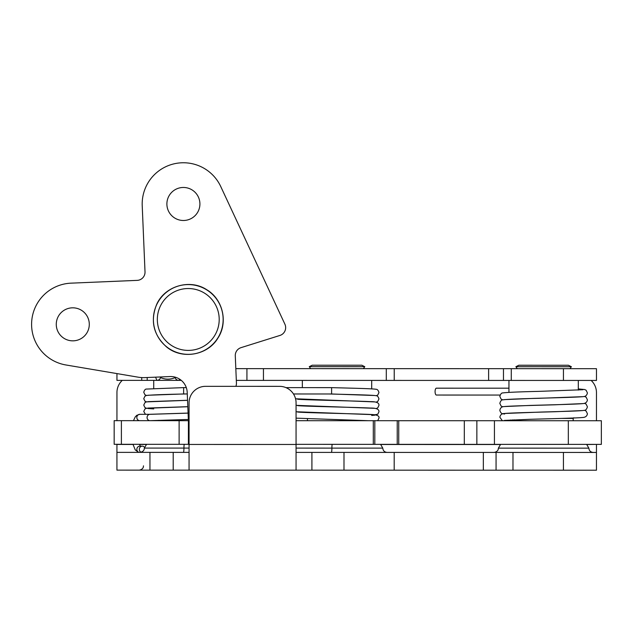 <?xml version="1.0" encoding="UTF-8"?>
<svg xmlns="http://www.w3.org/2000/svg" width="633" height="633" viewBox="0 0 633 633"><rect width="100%" height="100%" fill="white"/><g stroke="black" fill="none" stroke-linecap="round" stroke-linejoin="round"><path stroke-width="0.95" d="M394.193 452.413L394.185 470.177L343.988 470.169L343.996 452.405L483.335 452.421L596.46 452.445L596.452 470.208L563.433 470.2L563.433 452.437M296.062 470.161L189.061 470.145L189.061 444.453L296.062 444.469L296.062 470.161L343.988 470.169M149.958 470.137L116.931 470.129L116.931 452.366L149.958 452.373L149.958 470.137L189.061 470.145M512.983 452.429L512.975 470.192L563.433 470.2M512.975 470.192L496.066 470.192L496.066 452.429M394.185 470.177L496.066 470.192M235.824 368.635L596.468 368.691L596.468 380.449L563.441 380.441L563.449 368.683M153.732 388.504L153.732 380.378L181.291 380.378L147.196 380.378L147.196 377.521M141.713 377.584L141.713 380.378L147.196 380.378M141.713 380.378L116.947 380.37L116.947 373.589M511.282 368.675L511.274 380.433L563.441 380.441M511.274 380.433L503.472 380.433L503.472 368.675M263.447 368.635L263.447 380.393L394.224 380.417L394.224 368.659L394.224 380.417L503.472 380.433M263.447 380.393L246.933 380.393L246.933 368.635M236.323 380.386L246.933 380.393M179.883 379.325L178.759 380.378A4.13 3.861 -90 0 1 175.119 377.632L175.483 377.252M155.56 377.173L156.921 380.378A4.13 3.861 -90 0 0 160.56 377.624C165.411 379.642 170.261 379.642 175.119 377.632M160.054 376.983L160.56 377.624M596.468 380.449L596.468 368.691M149.958 452.373L189.061 452.373M296.062 452.397L343.996 452.405M296.062 444.469L296.07 402.857A16.513 16.513 0 0 0 279.557 386.344L205.583 386.328A16.513 16.513 0 0 0 189.069 402.841L189.061 444.453M122.28 380.37A16.513 16.513 0 0 0 116.947 392.523L116.939 420.66M116.931 452.366L116.931 444.311M586.854 444.516L596.46 444.382M596.46 420.739L596.468 392.602A16.513 16.513 0 0 0 591.135 380.449M596.46 444.516L596.452 470.208M586.633 444.382L588.864 448.148C589.117 450.751 590.549 452.184 593.153 452.445M173.205 470.145L173.205 452.373M311.911 470.161L311.911 452.397M296.07 420.692L601.35 420.739L601.35 444.382L296.062 444.334M189.061 444.319L114.162 444.303L114.162 420.66L188.405 420.676L187.21 392.365A16.513 16.513 0 0 0 170.016 376.556L145.084 377.608A33.027 33.027 0 0 1 138.192 377.181L65.919 364.972A41.216 41.216 0 0 1 71.046 283.157L137.171 280.372A8.189 8.189 0 0 0 145.012 271.842L142.219 205.717A41.216 41.216 0 0 1 220.759 186.569L284.89 324.175A8.189 8.189 0 0 1 279.913 335.45L241.015 347.652A8.189 8.189 0 0 0 235.286 355.809L236.433 383.012A8.189 8.189 0 0 1 235.88 386.336M189.061 435.346A10.318 10.318 0 0 1 188.982 434.452L188.405 420.676L188.405 444.319M72.091 307.836A16.513 16.513 0 0 0 58.845 333.187A16.513 16.513 0 0 0 87.417 331.977A16.513 16.513 0 0 0 72.091 307.836M182.708 187.479A16.513 16.513 0 0 0 169.462 212.83A16.513 16.513 0 0 0 198.034 211.628A16.513 16.513 0 0 0 182.708 187.479M144.435 447.207A3.173 2.936 90 0 0 139.379 448.686A3.173 2.936 90 0 0 141.088 452.239M188.357 419.473L150.203 420.66A3.173 2.936 -90 0 1 147.07 417.495A3.173 2.936 -90 0 1 150.005 414.322M149.942 414.322L139.766 414.322A3.173 2.936 -90 0 0 136.831 417.495A3.173 2.936 -90 0 0 139.758 420.668M293.475 393.971L331.597 393.979L331.613 387.641L285.958 387.633M147.869 395.253L183.641 393.955L183.641 387.618L186.3 387.618M328.994 393.979L328.962 393.979C350.69 394.565 372.916 395.032 376.049 395.696C377.323 395.625 378.289 396.701 378.953 398.94L377.806 401.393L376.231 402.145M183.641 393.955L187.281 393.948M601.35 444.382L601.35 420.739M504.928 420.344A3.434 3.426 90 0 1 502.001 420.439M503.37 413.855A3.434 3.426 90 0 1 504.596 414.077M500.11 395.063L436.374 395.047A3.434 1.29 -90 0 1 435.085 391.613A3.434 1.29 -90 0 1 436.374 388.179L508.948 388.195M363.358 368.651L364.782 366.697L309.268 366.681L312.227 365.209L361.831 365.217L312.227 365.209M569.961 368.683L571.385 366.729L515.871 366.721L518.831 365.241L536.096 365.249M488.613 380.433L488.613 368.675M386.296 380.417L386.296 368.659M331.352 452.397A4.296 0.538 90 0 0 331.89 448.109L382.783 448.117C383.036 450.72 384.468 452.152 387.079 452.405M140.051 452.366C144.055 451.764 144.356 448.75 144.237 449.042L144.348 448.077L183.942 448.085A4.296 0.538 -90 0 1 183.404 452.373M189.061 448.085L183.942 448.085A4.296 0.538 -90 0 1 184.219 444.319M116.931 444.437L133.025 444.445M139.577 444.445L146.35 444.445M380.781 444.485L500.379 444.501M500.6 444.366L498.377 448.132L588.864 448.148M296.062 448.101L331.89 448.109A4.296 0.538 -90 0 1 332.167 444.342M483.335 470.192L483.335 452.421M142.251 446.162L139.758 446.162A3.173 2.936 90 0 0 138.92 452.366M217.847 337.951A34.878 34.878 0 0 1 157.475 335.838A34.878 34.878 0 0 1 189.489 284.613A34.878 34.878 0 0 1 217.847 337.951M214.5 335.862A30.93 30.93 0 0 0 189.354 288.553A30.93 30.93 0 0 0 160.956 333.987A30.93 30.93 0 0 0 214.5 335.862M121.394 420.66L121.394 444.311M179.123 444.319L179.123 420.668M398.743 420.708L398.735 444.35M397.223 444.35L397.223 420.708M464.313 420.716L464.305 444.366M374.823 420.7L374.815 444.35M373.304 444.35L373.304 420.7M568.323 444.382L568.323 420.731M494.428 420.723L494.428 444.366M510.681 419.972A3.434 3.426 90 0 1 508.536 420.723M573.182 420.731L573.182 418.421L561.305 418.421M144.348 448.077L146.579 444.311M143.485 465.841L143.374 466.814C143.493 466.521 143.193 469.528 139.189 470.137M380.56 444.35L382.783 448.117M498.377 448.132L498.266 449.106C498.385 448.805 498.076 451.82 494.08 452.429M133.001 444.311L135.24 449.913L138.643 452.366M139.537 444.311L140.352 446.162M217.958 338.022C207.798 355.477 181.758 359.9 166.416 346.813C153.392 334.952 150.132 320.836 156.644 304.465C164.699 285.966 190.042 278.544 206.825 289.779C222.927 299.251 228.284 322.45 217.958 338.022M133.476 420.66L135.24 416.91L136.815 415.303L139.766 414.322M476.855 444.366L476.863 420.716M186.387 393.955C164.232 394.399 150.891 394.913 146.365 395.498L144.941 396.179L143.754 398.671L144.917 401.14L146.492 401.876M146.492 395.467L144.925 394.739L143.754 392.262C144.435 390.039 145.345 388.971 146.476 389.066L183.641 387.618M149.839 414.33L188.088 413.135M145.471 414.322L143.754 411.482L144.917 409.013L146.484 408.285L187.819 406.734M147.869 401.662L187.542 400.27M146.492 408.277L144.894 407.525L143.754 405.073L144.997 402.533L146.476 401.876L187.55 400.333M147.869 408.063L187.811 406.671M153.732 408.91L147.861 408.499M149.23 414.322L188.088 413.072M371.698 415.462L374.823 415.185M376.231 395.736L377.806 394.992L378.953 392.531C378.289 390.3 377.315 389.216 376.042 389.287C372.932 388.646 352.597 388.203 331.597 387.641M374.823 395.514L331.597 393.979M295.627 399.051L296.07 398.932M374.831 401.923L295.564 398.782M376.231 408.554L377.814 407.802L378.953 405.349C379.127 403.332 377.355 401.544 370.432 401.639C353.918 400.824 298.926 399.866 297.478 399.154M374.831 408.332L296.07 405.334M371.698 415.398L377.814 414.204L378.953 411.759C379.12 409.733 377.363 407.953 370.424 408.048C353.902 407.233 298.871 406.267 297.478 405.563M296.07 411.743L374.823 414.734M377.695 420.7L378.945 418.16C379.642 415.865 376.817 414.631 370.471 414.457C354.005 413.642 298.831 412.676 297.47 411.964M368.327 420.7L296.07 418.152M512.572 420.723L512.508 419.885M582.914 410.54L555.339 411.727C534.054 412.328 509.351 412.898 504.113 413.523C501.771 413.563 500.347 414.789 499.833 417.21L502.183 420.51M503.393 413.863L503.393 413.863C501.637 413.855 500.45 412.661 499.825 410.271C500.355 407.866 501.732 406.647 503.963 406.608C508.932 405.975 533.382 405.405 554.761 404.804L582.922 403.601M504.319 399.629L533.651 398.386C555.086 397.785 578.879 397.231 583.484 396.59C585.557 396.543 586.87 395.332 587.416 392.951L586.118 390.237L584.702 389.532L578.301 388.915M584.496 396.416L586.166 397.207L587.416 399.882C587.044 402.279 585.438 403.53 582.613 403.625C576.521 404.242 551.106 404.819 530.169 405.421L504.335 406.56M504.335 420.431L529.995 419.299C550.9 418.698 576.378 418.12 582.558 417.495C585.43 417.4 587.052 416.15 587.416 413.753L586.142 411.062L584.496 410.287M502.752 399.874L501.067 399.067L499.833 396.4C500.568 393.987 501.558 392.824 502.808 392.927C507.144 392.341 519.258 391.819 539.158 391.36L582.93 389.73M502.752 406.805L501.059 405.99L499.825 403.34C500.568 400.918 501.558 399.763 502.808 399.858C507.144 399.273 519.258 398.758 539.158 398.299L582.922 396.669M504.319 413.491L541.136 412.051C561.993 411.458 581.213 411.023 584.362 410.319C585.723 410.35 586.744 409.179 587.416 406.813L586.063 404.06L584.496 403.348M158.843 420.668L158.851 420.272M364.782 366.697L361.831 365.217M310.692 368.643L309.268 366.681M307.464 420.692L307.464 418.896M302.345 380.401L302.345 387.633M371.698 380.409L371.698 388.891M571.385 366.729L568.434 365.249L518.831 365.241M517.296 368.675L515.871 366.721M573.182 418.421L573.838 417.764M514.067 420.723L514.067 419.821M508.956 380.433L508.948 392.373M578.309 380.441L578.301 390.102"/></g></svg>
